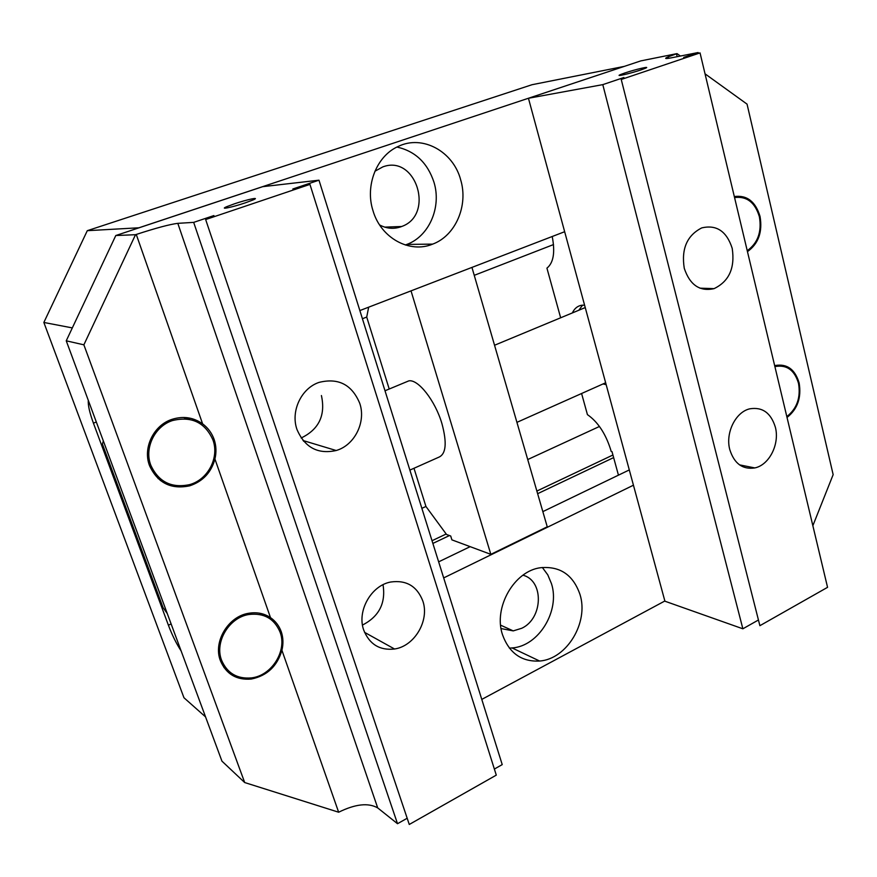 <?xml version="1.0" encoding="UTF-8"?>
<svg xmlns="http://www.w3.org/2000/svg" width="877" height="877" viewBox="0 0 877 877"><rect width="100%" height="100%" fill="white"/><g stroke="black" fill="none" stroke-linecap="round" stroke-linejoin="round"><path stroke-width="1.32" d="M502.488 634.696C509.241 653.168 521.618 661.949 539.629 661.039C566.937 659.087 588.938 622.319 579.993 594.496C573.207 574.884 560.074 565.961 540.583 567.715C514.24 570.905 493.203 607.454 502.488 634.696M509.373 648.114L512.102 647.95C538.829 646.206 560.304 610.655 551.469 583.654L547.785 574.863L542.348 567.474M372.988 210.677C380.848 238.149 409.756 253.749 432.69 244.113C455.569 235.716 468.548 205.58 460.644 179.73C453.234 151.48 422.528 134.444 398.202 146.448C376.639 155.876 364.865 185.661 372.988 210.677M405.295 244.99L406.829 244.431C429.127 236.33 441.723 207.202 433.972 182.252C427.57 162.892 415.227 151.162 396.952 147.051M374.907 171.245L382.843 166.882C416.235 154.22 434.882 214.964 401.666 226.496L400.888 226.803C393.674 229.281 386.582 228.656 379.609 224.94M522.933 575.202C544.113 580.508 543.203 618.329 521.804 628.25L513.231 630.892L501.052 628.557M405.612 382.208L408.814 380.87C418.165 378.996 435.233 400.69 441.92 423.58C447.171 443.028 446.053 454.275 438.566 457.312L409.877 470.105M205.558 716.904L183.962 697.752L43.85 322.462L87.294 230.684L138.928 227.79L624.007 66.477M623.964 66.455L532.021 84.718L87.294 230.684M564.656 231.714L359.855 310.568M88.325 400.394C87.864 404.955 89.564 412.53 93.422 423.142L168.395 625.202C172.155 635.123 176.398 643.696 181.133 650.942M368.669 307.18L366.718 317.068L389.213 389.015M413.988 468.274L425.937 506.467L446.536 534.488L450.712 536.022L451.896 539.859L470.16 546.656L438.643 561.85M613.637 457.597L537.634 493.685M449.441 535.551L432.865 543.433M629.302 469.929L542.841 511.62M470.16 546.656L490.835 554.352L547.248 526.803L471.947 267.408M633.446 485.2L443.685 577.91M664.865 600.986L481.78 699.407M43.85 322.462L72.32 327.91M490.835 554.352L411.028 290.868M131.188 516.104L140.506 541.262M303.519 440.671L303.738 441.339M188.149 417.836L188.445 418.647M167.288 613.571L163.045 607.597L102.39 444.025L103.354 440.967M192.567 418.811L193.093 420.313M362.486 625.049C379.105 616.509 385.946 603.069 383.019 584.729M301.162 437.996C318.954 429.423 325.707 415.281 321.42 395.549M150.8 465.216C158.584 481.922 171.497 488.39 189.542 484.641C208.035 479.708 219.535 457.498 212.903 439.859C204.988 422.396 191.515 415.961 172.462 420.565C154.78 426.178 144.091 448.059 150.8 465.216M158.079 478.579L161.127 479.456M221.618 660.304C227.231 673.229 237.141 679.094 251.359 677.91C271.76 675.728 287.294 650.811 280.103 632.218C274.402 618.647 263.977 612.738 248.849 614.514C229.105 617.452 214.317 642.117 221.618 660.304M422.835 601.019C417.046 586.176 406.336 579.84 390.682 582.021C371.179 585.507 356.731 611.083 363.736 630.146C369.491 644.354 379.752 650.635 394.54 649.002C414.635 646.174 429.675 620.423 422.835 601.019M220.434 660.787C212.859 641.92 228.173 616.356 248.651 613.286C256.775 611.905 264.054 613.352 270.489 617.627C275.542 621.135 279.138 625.849 281.276 631.769C283.249 637.645 283.468 643.806 281.923 650.274C277.242 666.257 267.014 675.849 251.25 679.05C236.527 680.267 226.244 674.183 220.434 660.787M263.221 615.413L261.861 613.703M359.767 403.365C351.951 384.619 338.39 377.625 319.085 382.383C301.315 388.204 290.44 411.236 296.985 429.5C304.768 447.511 317.836 454.516 336.176 450.515C354.637 445.297 366.191 422.045 359.767 403.365M149.539 465.676C142.589 447.884 153.661 425.192 171.991 419.349C183.161 415.841 193.368 417.331 202.598 423.832C207.981 427.866 211.828 433.074 214.131 439.432C216.257 445.779 216.531 452.302 214.931 459.022C211.247 472.495 202.839 481.429 189.706 485.825C171.004 489.706 157.619 482.986 149.539 465.676M189.498 419.359L186.834 417.66M234.51 203.793L226.77 206.665C218.658 210.074 232.197 207.301 245.374 202.817L252.949 200C261.105 196.558 247.457 199.397 234.51 203.793M83.874 344.825L244.694 782.547L221.947 761.148L66.246 340.813L115.797 235.529L262.694 186.669L318.976 180.191L292.852 188.983L309.943 184.389L205.656 219.546L213.911 215.567L193.674 222.374L177.812 223.339C169.743 224.348 155.887 228.053 136.264 234.455L135.507 234.707L83.874 344.825L66.246 340.813M494.365 769.041L502.225 764.612L318.976 180.191M205.656 219.546L409.274 824.468L496.283 775.136L309.943 184.389M407.18 818.252L397.511 823.711L193.674 222.374M397.511 823.711L377.702 807.903C368.362 802.576 355.338 804.012 338.654 812.223L244.694 782.547M115.797 235.529L135.507 234.707M160.425 480.563L163.56 481.155M186.538 418.921L183.753 417.463M223.953 667.572L226.069 668.252M261.247 614.843L259.8 613.242M584.586 305.152L581.363 305.295C577.395 306.073 574.391 308.616 572.341 312.936M603.014 383.951L606.16 384.663M582.569 305.141L578.82 310.239M552.214 236.505C555.273 252.335 553.508 262.87 546.93 268.143L560.655 317.792M581.594 393.51L587.426 414.624C597.697 421.771 605.393 433.271 610.524 449.134L611.159 451.425L611.993 451.611L618.449 475.159M786.822 416.597C796.974 408.594 800.876 397.5 798.508 383.304C794.573 370.269 786.965 364.657 775.674 366.476L774.917 366.696M747.237 250.69C757.86 243.072 761.905 231.747 759.383 216.729C755.02 202.379 746.744 195.999 734.564 197.577M684.268 268.318C689.881 285.003 699.813 291.789 714.053 288.643C729.094 281.396 735.145 267.967 732.207 248.366C726.671 231.232 716.509 224.424 701.732 227.91C687.009 235.453 681.188 248.925 684.268 268.318M734.312 196.536C746.941 194.913 755.525 201.535 760.041 216.411C762.661 231.988 758.462 243.718 747.456 251.633M729.807 449.693C734.279 463.648 742.611 469.732 754.812 467.923C769.293 465.029 779.839 444.014 775.367 427.231C770.949 412.881 762.398 406.753 749.714 408.835C735.518 412.058 725.202 433.085 729.807 449.693M774.676 365.698L775.432 365.479C787.151 363.582 795.055 369.403 799.133 382.931C801.578 397.643 797.544 409.153 787.031 417.452M641.032 69.886L645.187 68.351C651.786 65.632 635.43 69.371 624.852 72.977L620.587 74.545C613.977 77.253 630.256 73.558 641.032 69.886M680.377 56.04L677.011 53.618L640.791 60.897L528.447 98.268L664.919 601.205L742.863 628.798L758.441 619.995M528.447 98.268L602.795 84.63L742.863 628.798M602.795 84.63L623.887 77.527L621.234 79.467L759.888 625.696L827.559 587.327L700.043 52.905L683.687 57.4L698.125 52.532L698.322 53.376M621.234 79.467L700.043 52.905M698.125 52.532L671.519 57.794C665.051 59.022 663.955 58.704 668.208 56.83L677.011 53.618M812.858 525.696L833.15 474.643L747.051 104.133L705.031 73.821M599.451 426.474L527.724 459.548M553.508 244.573L474.238 275.334M366.718 317.068L362.42 318.735M96.327 422.012L93.422 423.142M425.937 506.467L421.87 508.342M171.125 623.942L168.395 625.202M612.924 455.01L536.867 491.054M446.185 534.005L432.021 540.725M377.702 807.903L177.812 223.339M202.598 423.832L136.264 234.455M338.654 812.223L281.923 650.274M270.489 617.627L214.931 459.022M676.485 53.793L677.187 56.676M512.102 647.95L539.629 661.039M406.829 244.431L432.69 244.113M513.231 630.892L500.614 625.158M494.54 345.253L585.244 307.575M385.003 390.769L408.814 380.87M516.926 422.352L605.645 382.778M401.666 226.496L384.718 227.132M227.187 207.915L226.77 206.665M303.047 440.528L336.176 450.515M249.945 678.074L251.25 679.05M364.558 632.35L394.54 649.002M248.849 614.514L247.347 613.549M172.462 420.565L170.522 419.897M775.674 366.476L774.84 366.389M699.901 288.16L714.053 288.643M739.497 464.865L754.812 467.923M668.208 56.83L668.57 58.321M620.795 75.334L620.587 74.545"/></g></svg>
